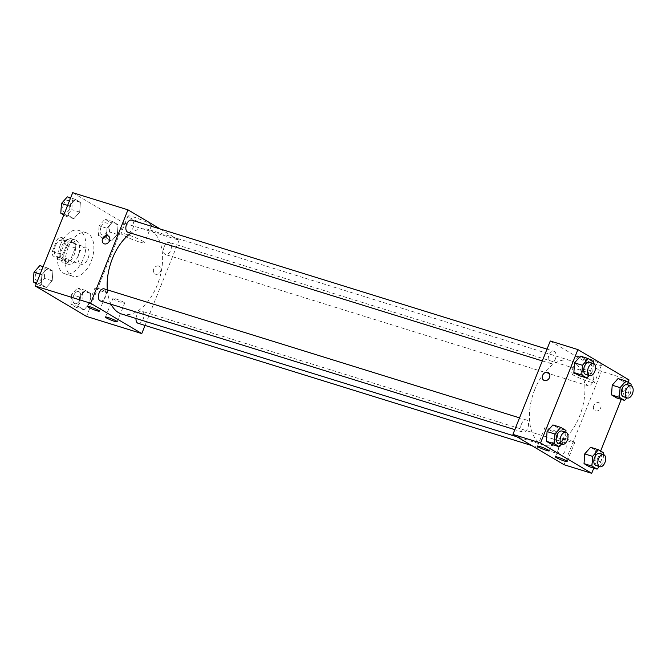 <?xml version="1.0" encoding="UTF-8"?>
<svg xmlns="http://www.w3.org/2000/svg" width="666" height="666" viewBox="0 0 666 666"><rect width="100%" height="100%" fill="white"/><g stroke="black" fill="none" stroke-linecap="round" stroke-linejoin="round"><path stroke-width="0.5" stroke-dasharray="3.33 2.5" d="M79.088 253.122A8.858 5.112 107.3 0 0 80.936 264.236A8.858 5.112 107.3 0 0 88.445 257.292A8.858 5.112 107.3 0 0 86.189 247.319A8.858 5.112 107.3 0 0 79.088 253.122M55.411 245.762A8.858 5.112 107.3 0 0 57.259 256.876A8.858 5.112 107.3 0 0 64.76 249.933A8.858 5.112 107.3 0 0 62.512 239.96A8.858 5.112 107.3 0 0 55.411 245.762M60.34 237.138L66.9 241.025A12.021 6.935 107.3 0 1 67.391 245.463L62.604 257.442A12.021 6.935 107.3 0 1 59.432 259.707L52.864 255.811A12.021 6.935 107.3 0 1 52.373 251.373L57.159 239.394A12.021 6.935 107.3 0 1 60.34 237.138L68.232 239.585L74.792 243.481L66.9 241.025M59.432 259.707L67.324 262.154L60.764 258.266L52.864 255.811M52.373 251.373L60.265 253.829L65.06 241.85L57.159 239.394M60.265 253.829A12.021 6.935 107.3 0 0 60.764 258.266M67.324 262.154A12.021 6.935 107.3 0 0 70.496 259.898L62.604 257.442M74.792 243.481A12.021 6.935 107.3 0 1 75.291 247.919L70.496 259.898M68.232 239.585A12.021 6.935 107.3 0 0 65.06 241.85M63.112 262.546A12.654 7.301 -72.7 0 1 61.081 247.885A12.654 7.301 -72.7 0 1 71.528 238.786A12.654 7.301 -72.7 0 1 74.75 253.038A12.654 7.301 -72.7 0 1 64.028 262.953A12.654 7.301 -72.7 0 1 63.112 262.546M67.058 263.769A12.654 7.301 107.3 0 0 67.974 264.177A12.654 7.301 107.3 0 0 78.696 254.262A12.654 7.301 107.3 0 0 75.474 240.018A12.654 7.301 107.3 0 0 65.326 248.301A12.654 7.301 107.3 0 0 67.058 263.769M75.291 247.919L67.391 245.463M60.215 245.271A22.769 13.145 107.3 0 0 64.968 273.843A22.769 13.145 107.3 0 0 84.274 255.994A22.769 13.145 107.3 0 0 78.48 230.353A22.769 13.145 107.3 0 0 60.215 245.271M68.107 247.719A22.769 13.145 107.3 0 0 72.86 276.298A22.769 13.145 107.3 0 0 92.166 258.45A22.769 13.145 107.3 0 0 86.372 232.8A22.769 13.145 107.3 0 0 68.107 247.719M72.711 192.682L123.868 223.035L86.522 316.417M52.214 280.811L46.362 287.446L41.192 284.382L41.875 274.675L47.727 268.04L52.897 271.104L52.214 280.811L46.362 287.446L41.192 284.382L41.875 274.675L47.727 268.04L52.897 271.104L52.214 280.811L44.322 278.363L38.47 284.998L36.305 283.716M79.529 297.019L85.381 290.376L90.551 293.448L89.868 303.155L84.016 309.79L78.846 306.718L79.529 297.019L85.381 290.376L90.551 293.448L89.868 303.155L84.016 309.79L78.846 306.718L79.529 297.019L71.637 294.563L77.489 287.928L82.659 290.992L81.976 300.699L76.124 307.334L70.954 304.27L71.637 294.563M107.018 228.288L112.87 221.645L118.04 224.717L117.358 234.424L111.505 241.059L106.335 237.995L107.018 228.288L112.87 221.645L118.04 224.717L117.358 234.424L111.505 241.059L106.335 237.995L107.018 228.288L99.126 225.832L104.978 219.197L110.148 222.261L109.465 231.968L103.613 238.603L98.443 235.539L99.126 225.832M69.364 205.944L75.216 199.309L80.386 202.372L79.704 212.079L73.851 218.714L68.681 215.651L69.364 205.944L75.216 199.309L80.386 202.372L79.704 212.079L73.851 218.714L68.681 215.651L69.364 205.944L67.624 205.403M158.816 266.042A4.429 3.58 -59.3 0 0 153.896 268.664A4.429 3.58 -59.3 0 0 154.92 273.934A4.429 3.58 -59.3 0 0 160.265 271.953A4.429 3.58 -59.3 0 0 159.44 266.317A4.429 3.58 -59.3 0 0 158.816 266.042A4.429 3.58 120.7 0 1 159.44 266.317A4.429 3.58 120.7 0 1 160.256 271.953A4.429 3.58 120.7 0 1 154.92 273.934A4.429 3.58 120.7 0 1 153.896 268.664A4.429 3.58 120.7 0 1 158.816 266.034M160.306 229.029L179.129 240.193L123.868 223.035M179.129 240.193L145.03 325.449M129.837 217.657A12.696 1.415 -158.2 0 0 142.824 223.418A12.696 1.415 -158.2 0 0 151.515 225.441A12.696 1.415 -158.2 0 0 140.26 219.414A12.696 1.415 -158.2 0 0 127.947 216.017A12.696 1.415 -158.2 0 0 129.837 217.657M122.885 235.023A12.696 1.415 21.8 0 1 121.004 233.383A12.696 1.415 21.8 0 1 133.308 236.78A12.696 1.415 21.8 0 1 144.572 242.807A12.696 1.415 21.8 0 1 135.881 240.784A12.696 1.415 21.8 0 1 122.885 235.023M103.763 243.581L103.763 243.581A4.429 3.58 -59.3 0 0 104.396 243.856A4.429 3.58 -59.3 0 0 109.307 241.225A4.429 3.58 -59.3 0 0 108.283 235.964L108.283 235.964M123.743 302.281A6.327 0.708 -158.2 0 0 117.266 299.409A6.327 0.708 -158.2 0 0 112.929 298.401A6.327 0.708 -158.2 0 0 118.54 301.398A6.327 0.708 -158.2 0 0 124.675 303.097A6.327 0.708 -158.2 0 0 123.743 302.281M105.836 291.658A6.327 0.708 -158.2 0 0 99.359 288.786A6.327 0.708 -158.2 0 0 95.03 287.77A6.327 0.708 -158.2 0 0 100.641 290.776A6.327 0.708 -158.2 0 0 106.776 292.474A6.327 0.708 -158.2 0 0 105.836 291.658M127.914 232.218A6.327 3.646 107.3 0 0 132.992 228.072A6.327 3.646 107.3 0 0 131.668 220.13M138.078 323.285A6.327 3.646 107.3 0 0 143.44 318.331A6.327 3.646 107.3 0 0 141.833 311.205A6.327 3.646 107.3 0 0 136.755 315.351A6.327 3.646 107.3 0 0 136.022 318.481M100.424 300.949A6.327 3.646 107.3 0 0 105.786 295.987A6.327 3.646 107.3 0 0 104.179 288.861M164.244 246.62A6.327 3.646 107.3 0 0 165.568 254.554A6.327 3.646 107.3 0 0 170.929 249.6A6.327 3.646 107.3 0 0 169.322 242.474A6.327 3.646 107.3 0 0 164.244 246.62M107.326 289.843A44.331 25.583 107.3 0 0 111.105 304.262M121.72 314.044A44.331 25.583 107.3 0 0 159.299 279.295A44.331 25.583 107.3 0 0 148.019 229.379A44.331 25.583 107.3 0 0 130.927 233.15M534.765 389.577A44.331 25.583 107.3 0 0 544.03 445.204A44.331 25.583 107.3 0 0 581.609 410.456A44.331 25.583 107.3 0 0 570.321 360.539A44.331 25.583 107.3 0 0 534.765 389.577M555.294 359.232A6.327 3.646 -72.7 0 1 550.216 363.378A6.327 3.646 -72.7 0 1 548.609 356.252A6.327 3.646 -72.7 0 1 553.97 351.298A6.327 3.646 -72.7 0 1 555.294 359.232M559.057 446.511A6.327 3.646 107.3 0 0 560.381 454.445A6.327 3.646 107.3 0 0 565.742 449.492A6.327 3.646 107.3 0 0 564.135 442.366A6.327 3.646 107.3 0 0 559.057 446.511M521.403 424.167A6.327 3.646 107.3 0 0 522.727 432.109A6.327 3.646 107.3 0 0 528.088 427.147A6.327 3.646 107.3 0 0 526.481 420.021A6.327 3.646 107.3 0 0 521.403 424.167M586.546 377.78A6.327 3.646 107.3 0 0 587.87 385.714A6.327 3.646 107.3 0 0 593.231 380.761A6.327 3.646 107.3 0 0 591.624 373.634A6.327 3.646 107.3 0 0 586.546 377.78M550.274 341L601.431 371.353L564.077 464.743M584.89 368.981L585.572 359.282L580.402 356.21L585.572 359.282L584.89 368.981L579.037 375.624L584.89 368.981L592.782 371.437L589.21 375.482M622.543 391.325L623.226 381.618L618.056 378.554L623.226 381.618L622.543 391.325L616.691 397.96L622.543 391.325L630.436 393.773L626.864 397.827M595.054 460.056L595.737 450.349L590.567 447.286L595.737 450.349L595.054 460.056L589.202 466.691L595.054 460.056L602.946 462.504L599.375 466.558M628.113 382.284L621.278 399.384M600.624 451.015L593.789 468.115M558.083 428.005L552.913 424.941L558.083 428.005L557.4 437.712L558.083 428.005L565.975 430.461M551.548 444.355L557.4 437.712L551.548 444.355M573.667 442.024A6.327 0.708 -158.2 0 0 567.199 439.152A6.327 0.708 -158.2 0 0 562.862 438.136A6.327 0.708 -158.2 0 0 568.473 441.142A6.327 0.708 -158.2 0 0 574.608 442.84A6.327 0.708 -158.2 0 0 573.667 442.024M555.76 431.393A6.327 0.708 -158.2 0 0 549.641 428.654A6.327 0.708 -158.2 0 0 544.955 427.514A6.327 0.708 -158.2 0 0 550.566 430.519A6.327 0.708 -158.2 0 0 556.701 432.217A6.327 0.708 -158.2 0 0 555.76 431.393M583.25 356.66A12.696 1.415 -158.2 0 0 577.88 355.752A12.696 1.415 -158.2 0 0 589.135 361.78A12.696 1.415 -158.2 0 0 601.448 365.184A12.696 1.415 -158.2 0 0 595.529 361.463A12.696 1.415 -158.2 0 0 583.25 356.66M629.054 379.936L601.431 371.353M593.772 405.719A4.429 3.58 -59.3 0 0 594.971 410.606A4.429 3.58 -59.3 0 0 600.307 408.624A4.429 3.58 -59.3 0 0 599.492 402.988A4.429 3.58 -59.3 0 0 593.772 405.719A4.429 3.58 120.7 0 1 599.483 402.988A4.429 3.58 120.7 0 1 600.307 408.624A4.429 3.58 120.7 0 1 594.971 410.606A4.429 3.58 120.7 0 1 593.772 405.719M576.298 374.034A12.696 1.415 21.8 0 1 588.577 378.829A12.696 1.415 21.8 0 1 594.505 382.55A12.696 1.415 21.8 0 1 582.192 379.154A12.696 1.415 21.8 0 1 570.937 373.127A12.696 1.415 21.8 0 1 576.298 374.034M543.814 380.253L543.814 380.253A4.429 3.58 -59.3 0 0 549.525 377.514A4.429 3.58 -59.3 0 0 548.334 372.635L548.334 372.635M593.339 363.519L592.782 371.437M585.739 374.409A6.327 3.646 107.3 0 0 591.1 369.447A6.327 3.646 107.3 0 0 589.493 362.329M593.464 361.73L585.572 359.282M630.993 385.864L630.436 393.773M623.393 396.745A6.327 3.646 107.3 0 0 628.754 391.791A6.327 3.646 107.3 0 0 627.147 384.665M631.118 384.074L623.226 381.618M565.85 432.251L565.292 440.168L561.721 444.214M558.25 443.14A6.327 3.646 107.3 0 0 563.611 438.178A6.327 3.646 107.3 0 0 562.004 431.06M565.292 440.168L557.4 437.712M603.504 454.595L602.946 462.504M595.904 465.476A6.327 3.646 107.3 0 0 601.265 460.522A6.327 3.646 107.3 0 0 599.65 453.396M603.629 452.797L595.737 450.349M67.324 196.861L72.494 199.925L71.811 209.632L65.959 216.267L63.794 214.985M63.445 204.662A6.327 3.646 107.3 0 0 64.769 212.604A6.327 3.646 107.3 0 0 70.13 207.642A6.327 3.646 107.3 0 0 68.523 200.524A6.327 3.646 107.3 0 0 63.445 204.662M79.704 212.079L71.811 209.632M73.851 218.714L65.959 216.267M68.681 215.651L64.094 214.227M75.216 199.309L70.629 197.885M80.386 202.372L72.494 199.925M63.412 204.653A6.327 3.646 107.3 0 0 64.735 212.596A6.327 3.646 107.3 0 0 70.097 207.634A6.327 3.646 107.3 0 0 68.49 200.508A6.327 3.646 107.3 0 0 63.412 204.653M101.099 227.006A6.327 3.646 107.3 0 0 102.422 234.94A6.327 3.646 107.3 0 0 107.784 229.986A6.327 3.646 107.3 0 0 106.169 222.86A6.327 3.646 107.3 0 0 101.099 227.006M117.358 234.424L109.465 231.968M111.505 241.059L103.613 238.603M106.335 237.995L98.443 235.539M112.87 221.645L104.978 219.197M118.04 224.717L110.148 222.261M101.066 226.998A6.327 3.646 107.3 0 0 102.389 234.931A6.327 3.646 107.3 0 0 107.75 229.978A6.327 3.646 107.3 0 0 106.144 222.852A6.327 3.646 107.3 0 0 101.066 226.998M39.835 265.584L45.005 268.656L44.322 278.363M35.956 273.393A6.327 3.646 107.3 0 0 37.279 281.335A6.327 3.646 107.3 0 0 42.641 276.373A6.327 3.646 107.3 0 0 41.026 269.255A6.327 3.646 107.3 0 0 35.956 273.393M46.362 287.446L38.47 284.998M41.192 284.382L36.605 282.958M41.875 274.675L40.135 274.134M47.727 268.04L43.14 266.616M52.897 271.104L45.005 268.656M35.922 273.385A6.327 3.646 107.3 0 0 37.246 281.327A6.327 3.646 107.3 0 0 42.607 276.365A6.327 3.646 107.3 0 0 41.001 269.239A6.327 3.646 107.3 0 0 35.922 273.385M73.61 295.737A6.327 3.646 107.3 0 0 74.925 303.671A6.327 3.646 107.3 0 0 80.295 298.718A6.327 3.646 107.3 0 0 78.68 291.591A6.327 3.646 107.3 0 0 73.61 295.737A6.327 3.646 107.3 0 0 74.9 303.663A6.327 3.646 107.3 0 0 80.261 298.709A6.327 3.646 107.3 0 0 78.646 291.583A6.327 3.646 107.3 0 0 73.576 295.729M89.868 303.155L81.976 300.699M84.016 309.79L76.124 307.334M78.846 306.718L70.954 304.27M85.381 290.376L77.489 287.928M90.551 293.448L82.659 290.992M57.259 256.876L80.936 264.236M62.512 239.96L86.189 247.319M75.474 240.018L71.528 238.786M67.974 264.177L64.028 262.953M86.372 232.8L78.48 230.353M72.86 276.298L64.968 273.843M127.947 216.017L121.004 233.383M151.515 225.441L144.572 242.807M117.208 321.77L124.675 303.097M105.461 317.074L112.929 298.401M99.301 311.147L106.776 292.474M87.554 306.452L95.03 287.77M570.321 360.539L148.019 229.379M544.03 445.204L517.016 436.813M542.307 360.922L550.216 363.378M547.019 349.134L553.97 351.298M564.135 442.366L141.833 311.205M560.381 454.445L531.743 445.554M526.481 420.021L519.53 417.865M522.727 432.109L514.818 429.653M591.624 373.634L169.322 242.474M587.87 385.714L165.568 254.554M567.141 461.513L574.608 442.84M555.394 456.818L562.862 438.136M549.234 450.89L556.701 432.217M537.487 446.195L544.955 427.514M577.88 355.752L570.937 373.127M601.448 365.184L594.505 382.55"/><path stroke-width="1" d="M145.03 325.449L141.775 333.583L86.522 316.417L35.365 286.064L72.711 192.682L127.972 209.84L160.306 229.029M104.387 243.856A4.429 3.58 120.7 0 1 103.763 243.581A4.429 3.58 120.7 0 1 102.939 237.945A4.429 3.58 120.7 0 1 108.283 235.964A4.429 3.58 120.7 0 1 109.307 241.225A4.429 3.58 120.7 0 1 104.387 243.856M141.775 333.583L90.618 303.221L35.365 286.064M90.618 303.221L127.972 209.84M108.283 235.964A4.429 3.58 -59.3 0 0 102.947 237.945A4.429 3.58 -59.3 0 0 103.763 243.581M116.267 320.954A6.327 0.708 21.8 0 1 117.208 321.77A6.327 0.708 21.8 0 1 111.072 320.08A6.327 0.708 21.8 0 1 105.461 317.074A6.327 0.708 21.8 0 1 109.798 318.082A6.327 0.708 21.8 0 1 116.267 320.954M98.36 310.331A6.327 0.708 21.8 0 1 99.301 311.147A6.327 0.708 21.8 0 1 93.165 309.457A6.327 0.708 21.8 0 1 87.554 306.452A6.327 0.708 21.8 0 1 91.891 307.459A6.327 0.708 21.8 0 1 98.36 310.331M547.019 349.134L131.668 220.13A6.327 3.646 107.3 0 0 126.307 225.091A6.327 3.646 107.3 0 0 127.914 232.218L542.307 360.922M136.022 318.481A6.327 3.646 107.3 0 0 138.078 323.285L531.743 445.554M519.53 417.865L104.179 288.861A6.327 3.646 107.3 0 0 99.101 293.007A6.327 3.646 107.3 0 0 100.424 300.949L514.818 429.653M130.927 233.15A44.331 25.583 107.3 0 0 112.462 258.416A44.331 25.583 107.3 0 0 107.326 289.843M111.105 304.262A44.331 25.583 107.3 0 0 121.72 314.044L517.016 436.813M512.92 434.39L564.077 464.743L591.708 473.318L540.551 442.965L512.92 434.39L550.274 341L577.897 349.583L629.054 379.936L628.113 382.284M564.46 461.063A6.327 0.708 21.8 0 1 558.341 458.674A6.327 0.708 21.8 0 1 555.394 456.818A6.327 0.708 21.8 0 1 559.723 457.825A6.327 0.708 21.8 0 1 566.2 460.697A6.327 0.708 21.8 0 1 567.141 461.513A6.327 0.708 21.8 0 1 564.46 461.063M540.159 446.645A6.327 0.708 21.8 0 1 548.293 450.074A6.327 0.708 21.8 0 1 549.234 450.89A6.327 0.708 21.8 0 1 543.098 449.192A6.327 0.708 21.8 0 1 537.487 446.195A6.327 0.708 21.8 0 1 540.159 446.645M573.867 372.552L579.037 375.624L573.867 372.552L574.55 362.845L573.867 372.552L581.759 375.008L582.45 365.301L588.303 358.666L593.464 361.73L593.339 363.519M580.402 356.21L574.55 362.845L580.402 356.21L588.303 358.666M611.521 394.896L616.691 397.96L611.521 394.896L612.204 385.189L611.521 394.896L619.413 397.344L620.096 387.637L625.948 381.002L631.118 384.074L630.993 385.864M618.056 378.554L612.204 385.189L618.056 378.554L625.948 381.002M584.032 463.628L589.202 466.691L584.032 463.628L584.715 453.921L584.032 463.628L591.924 466.075L592.607 456.368L598.459 449.733L603.629 452.797L603.504 454.595M590.567 447.286L584.715 453.921L590.567 447.286L598.459 449.733M540.551 442.965L577.897 349.583M621.278 399.384L600.624 451.015M593.789 468.115L591.708 473.318M547.061 431.576L546.378 441.283L551.548 444.355L546.378 441.283L547.061 431.576L552.913 424.941L547.061 431.576L554.953 434.032L560.805 427.397L565.975 430.461L565.85 432.251M549.525 377.514A4.429 3.58 120.7 0 1 543.814 380.253A4.429 3.58 120.7 0 1 542.99 374.617A4.429 3.58 120.7 0 1 548.334 372.635A4.429 3.58 120.7 0 1 549.525 377.514M548.334 372.635A4.429 3.58 -59.3 0 0 542.99 374.617A4.429 3.58 -59.3 0 0 543.814 380.253M589.21 375.482L586.929 378.072L581.759 375.008M593.439 363.553L589.493 362.329A6.327 3.646 107.3 0 0 584.415 366.466A6.327 3.646 107.3 0 0 585.739 374.409L589.685 375.632A6.327 3.646 107.3 0 0 595.046 370.679A6.327 3.646 107.3 0 0 593.439 363.553A6.327 3.646 107.3 0 0 588.361 367.699A6.327 3.646 107.3 0 0 589.685 375.632M586.929 378.072L579.037 375.624M582.45 365.301L574.55 362.845M626.864 397.827L624.583 400.416L619.413 397.344M631.093 385.889L627.147 384.665A6.327 3.646 107.3 0 0 622.069 388.811A6.327 3.646 107.3 0 0 623.393 396.745L627.339 397.977A6.327 3.646 107.3 0 0 632.7 393.015A6.327 3.646 107.3 0 0 631.093 385.889A6.327 3.646 107.3 0 0 626.015 390.035A6.327 3.646 107.3 0 0 627.339 397.977M624.583 400.416L616.691 397.96M620.096 387.637L612.204 385.189M561.721 444.214L559.44 446.803L554.27 443.739L554.953 434.032M565.95 432.284L562.004 431.06A6.327 3.646 107.3 0 0 556.926 435.198A6.327 3.646 107.3 0 0 558.25 443.14L562.196 444.364A6.327 3.646 107.3 0 0 567.557 439.41A6.327 3.646 107.3 0 0 565.95 432.284A6.327 3.646 107.3 0 0 560.872 436.43A6.327 3.646 107.3 0 0 562.196 444.364M559.44 446.803L551.548 444.355M554.27 443.739L546.378 441.283M560.805 427.397L552.913 424.941M599.375 466.558L597.094 469.139L591.924 466.075M603.596 454.62L599.65 453.396A6.327 3.646 107.3 0 0 594.58 457.542A6.327 3.646 107.3 0 0 595.904 465.476L599.85 466.708A6.327 3.646 107.3 0 0 605.211 461.746A6.327 3.646 107.3 0 0 603.596 454.62A6.327 3.646 107.3 0 0 598.526 458.766A6.327 3.646 107.3 0 0 599.85 466.708M597.094 469.139L589.202 466.691M592.607 456.368L584.715 453.921M63.794 214.985L60.789 213.203L61.472 203.496L67.324 196.861L70.629 197.885M64.094 214.227L60.789 213.203M67.624 205.403L61.472 203.496M36.305 283.716L33.3 281.926L33.983 272.228L39.835 265.584L43.14 266.616M36.605 282.958L33.3 281.926M40.135 274.134L33.983 272.228"/></g></svg>
